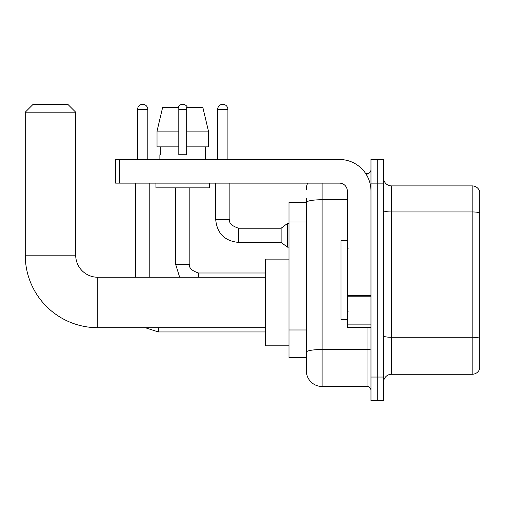 <?xml version="1.0" encoding="UTF-8"?>
<svg xmlns="http://www.w3.org/2000/svg" width="505" height="505" viewBox="0 0 505 505"><rect width="100%" height="100%" fill="white"/><g stroke="black" fill="none" stroke-linecap="round" stroke-linejoin="round"><path stroke-width="0.76" d="M322.102 183.132L322.102 386.502A15.762 15.762 0 0 1 306.339 370.733L306.339 198.111L306.339 202.448L288.993 202.448L288.993 357.729L306.339 357.729M370.973 377.039L370.973 400.692L377.279 400.692L377.279 377.039L377.279 400.692L383.585 400.692L383.585 377.039L377.279 377.039L377.279 183.132L377.279 377.039L370.973 377.039L370.973 183.132L377.279 183.132L377.279 159.485L377.279 183.132L383.585 183.132L383.585 377.039M383.585 183.132L383.585 159.485L370.973 159.485L370.973 183.132M322.102 386.502L367.034 386.502L367.034 327.385M365.778 173.676L367.034 173.676A3.939 3.939 0 0 0 370.973 169.737M306.339 370.733L306.339 354.971M347.326 199.727L322.102 199.727A15.762 2.74 180 0 0 306.339 202.467L306.339 198.111M370.973 390.441A3.939 3.939 0 0 0 367.034 386.502M306.339 189.438A15.762 15.762 0 0 1 307.652 183.132M383.585 382.165A7.884 7.884 0 0 1 391.47 374.281L472.181 374.281L472.181 185.891L391.47 185.891A7.884 7.884 0 0 1 383.585 178.012A7.884 7.884 0 0 0 391.47 185.891L391.47 374.281M479.75 191.572A7.884 7.884 0 0 0 472.181 185.891A7.884 7.884 0 0 1 479.75 191.572L479.75 368.606A7.884 7.884 0 0 1 472.181 374.281M383.585 210.579A7.884 1.37 0 0 0 391.47 211.948L472.181 211.948A7.884 1.37 180 0 1 479.75 212.933L479.75 192.197M208.451 146.873L208.451 131.111L202.852 107.464L208.451 131.111L208.451 146.873L186.68 146.873L186.68 107.464L202.852 107.464L208.451 131.111L186.68 131.111M178.802 131.111L157.03 131.111L162.629 107.464L157.03 131.111L162.629 107.464L178.802 107.464L178.802 154.757L186.68 154.757L186.68 146.873M265.346 327.701L97.768 327.701L97.768 277.251A22.069 22.069 0 0 1 75.7 255.183L75.7 112.192L25.25 112.192L33.134 104.308L67.815 104.308L75.7 112.192M97.768 327.701A72.518 72.518 0 0 1 25.25 255.183L25.25 112.192M265.346 277.251L97.768 277.251A22.069 22.069 0 0 1 75.7 255.183L25.25 255.183M288.993 259.122L265.346 259.122L265.346 345.83L288.993 345.83M137.575 159.485L137.575 109.434A5.126 5.126 0 0 1 142.7 104.308A5.126 5.126 0 0 1 147.82 109.434L147.82 159.485M149.789 277.251L149.789 183.132M135.605 277.251L135.605 183.132M178.012 107.464A5.126 5.126 0 0 1 187.469 107.464M217.661 159.485L217.661 109.434A5.126 5.126 0 0 1 222.781 104.308A5.126 5.126 0 0 1 227.906 109.434L227.906 159.485M238.549 228.222L281.115 228.222L281.115 242.413L238.549 242.413L238.549 228.222C231.549 225.842 228.658 222.951 229.876 219.549L229.876 183.132M281.115 228.222L287.421 223.494L287.421 247.141L288.993 247.141M370.973 327.385L347.326 327.385L347.326 295.507L370.973 295.507M370.973 191.016A31.531 31.531 0 0 0 339.442 159.485L119.521 159.485L119.521 183.132L339.442 183.132A7.884 7.884 0 0 1 347.326 191.016L347.326 295.507M119.521 183.132L115.582 183.132L115.582 159.485L119.521 159.485M159.883 154.757L160.224 154.757L159.883 154.757L159.883 159.485M205.598 154.757L205.257 154.757L205.598 154.757L205.598 159.485M205.257 146.873L205.257 154.757M186.68 154.757L178.802 154.757M160.224 154.757L160.224 146.873M155.938 183.132L155.938 187.866L209.543 187.866L209.543 183.132M178.802 146.873L157.03 146.873L157.03 131.111M347.326 240.677L341.02 240.677L341.02 319.501L347.326 319.501M306.339 221.985L288.993 221.985M306.339 329.98L288.993 329.98M370.973 348.81A3.939 0.682 0 0 1 367.034 349.498L322.102 349.498A15.762 2.74 180 0 0 306.339 352.231M367.034 175.753L367.034 173.676M479.75 338.262A7.884 1.37 180 0 0 472.181 337.277L391.47 337.277A7.884 1.37 0 0 1 383.585 335.907M265.346 331.955L158.463 331.955L145.181 327.701L158.463 331.955L145.181 327.701L158.463 331.955L145.181 327.701L158.463 331.955L145.181 327.701L158.463 331.955L158.463 327.701M137.575 109.434L147.82 109.434M179.654 277.251L175.645 264.323L179.654 277.251L175.645 264.323L179.654 277.251L175.645 264.323L179.654 277.251L175.645 264.323L189.823 264.323M178.802 109.434L186.68 109.434M198.503 273.009L198.503 277.251M238.549 242.413C224.681 241.043 217.062 233.417 215.692 219.549C217.062 233.417 224.681 241.043 238.549 242.413C224.681 241.043 217.062 233.417 215.692 219.549C217.062 233.417 224.681 241.043 238.549 242.413C224.681 241.043 217.062 233.417 215.692 219.549C217.062 233.417 224.681 241.043 238.549 242.413C224.681 241.043 217.062 233.417 215.692 219.549C217.062 233.417 224.681 241.043 238.549 242.413C224.681 241.043 217.062 233.417 215.692 219.549C217.062 233.417 224.681 241.043 238.549 242.413C224.681 241.043 217.062 233.417 215.692 219.549C217.062 233.417 224.681 241.043 238.549 242.413C224.681 241.043 217.062 233.417 215.692 219.549C217.062 233.417 224.681 241.043 238.549 242.413C224.681 241.043 217.062 233.417 215.692 219.549C217.062 233.417 224.681 241.043 238.549 242.413C224.681 241.043 217.062 233.417 215.692 219.549L229.876 219.549M217.661 109.434L227.906 109.434M370.973 296.195L347.326 296.195M347.326 324.128L370.973 324.128M265.346 272.997L198.503 272.997C191.509 270.617 188.618 267.726 189.836 264.323L189.836 187.866M175.645 264.323L175.645 187.866M281.115 242.413L287.421 247.141M215.692 219.549L215.692 183.132M287.421 223.494L288.993 223.494M348.115 248.561L347.326 247.772M348.115 311.617L347.326 312.406"/></g></svg>
